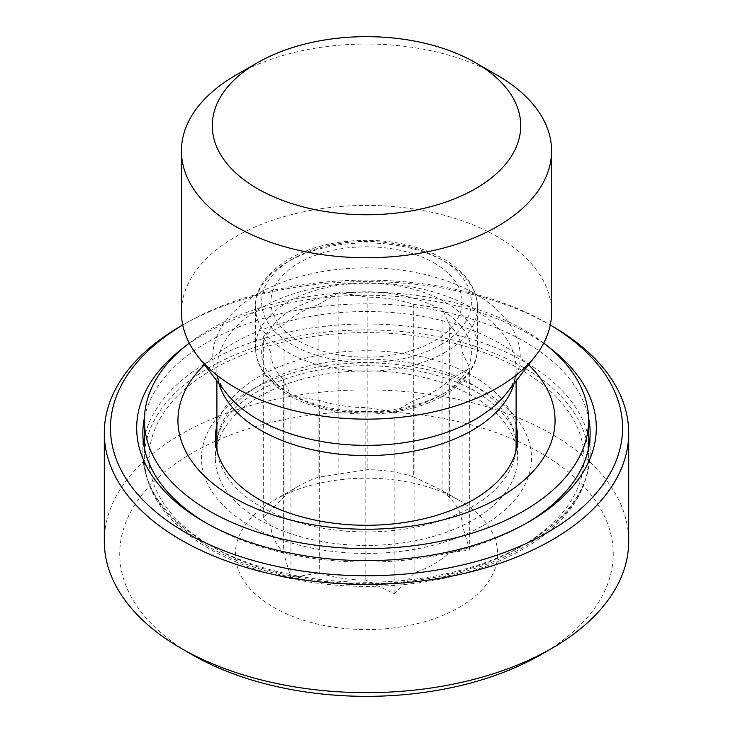 <?xml version="1.0" encoding="UTF-8"?>
<svg xmlns="http://www.w3.org/2000/svg" width="733" height="733" viewBox="0 0 733 733"><rect width="100%" height="100%" fill="white"/><g stroke="black" fill="none" stroke-linecap="round" stroke-linejoin="round"><path stroke-width="0.55" stroke-dasharray="3.67 2.75" d="M413.724 476.899L442.063 490.459L449.65 497.643A95.629 55.213 180 0 1 462.12 524.516L469.716 550.043L448.972 552.856A95.629 55.213 180 0 1 434.119 563.952A95.629 55.213 180 0 1 414.905 572.528L394.152 593.675L365.822 580.115A95.629 55.213 180 0 1 319.276 572.913L290.937 577.705L283.35 552.169A95.629 55.213 180 0 1 270.88 525.304L263.284 518.112L284.028 496.965A95.629 55.213 180 0 1 298.881 485.869A95.629 55.213 180 0 1 318.095 477.293L367.178 469.697A95.629 55.213 180 0 1 413.724 476.899L413.724 304.369A95.629 55.213 0 0 0 367.178 297.167L367.178 469.697M459.206 607.391A131.097 75.691 0 0 0 459.206 500.355A131.097 75.691 0 0 0 273.794 500.355A131.097 75.691 0 0 0 273.794 607.391A131.097 75.691 0 0 0 459.206 607.391M365.822 580.115L365.822 407.585A95.629 55.213 0 0 1 319.276 400.383L319.276 572.913M290.937 577.705L290.937 395.738L283.35 379.639L283.35 552.169M319.276 400.383L290.937 395.738M270.88 525.304L270.88 352.775A95.629 55.213 0 0 0 283.35 379.639M263.284 518.112L263.284 336.145L284.028 324.435L284.028 496.965M270.88 352.775L263.284 336.145M318.095 477.293L318.095 304.763A95.629 55.213 0 0 0 284.028 324.435M338.848 474.489L338.848 292.522L367.178 297.167M318.095 304.763L338.848 292.522M413.724 304.369L442.063 308.492L449.65 325.113A95.629 55.213 0 0 1 462.12 351.987L469.716 368.085L448.972 380.326A95.629 55.213 0 0 1 414.905 399.998L394.152 411.708L365.822 407.585M434.119 262.964A95.629 55.213 180 0 1 391.248 355.331A95.629 55.213 180 0 1 274.133 287.712A95.629 55.213 180 0 1 434.119 262.964M448.972 552.856L448.972 380.326M414.905 399.998L414.905 572.528M449.65 497.643L449.65 325.113M462.12 351.987L462.12 524.516M394.152 593.675L394.152 411.708M469.716 550.043L469.716 368.085M459.206 500.355L442.063 490.459L442.063 308.492M104.297 541.284A262.203 151.383 180 0 1 366.5 389.901A262.203 151.383 180 0 1 628.703 541.284M541 654.615A246.783 142.477 0 0 0 541 453.131A246.783 142.477 0 0 0 192 453.131A246.783 142.477 0 0 0 192 654.615M551.903 325.938A262.203 151.383 0 0 0 181.097 325.938M497.377 75.325A185.083 106.853 0 0 0 235.623 75.325M551.582 312.285A185.083 106.853 0 0 0 366.5 205.432A185.083 106.853 0 0 0 181.417 312.285M526.789 523.014A223.647 129.118 180 0 1 524.645 524.278A223.647 129.118 180 0 1 208.355 524.278A223.647 129.118 180 0 1 206.211 523.014M144.456 417.581A223.647 129.118 180 0 1 366.5 303.856A223.647 129.118 180 0 1 588.544 417.581M524.645 524.278A223.647 129.118 180 0 1 524.636 524.278L529.006 521.759L524.645 524.278M548.99 347.295A229.814 132.682 0 0 0 184.01 347.295M185.458 323.418L182.728 324.994A256.037 147.819 180 0 1 185.458 323.418A256.037 147.819 180 0 1 547.542 323.418A256.037 147.819 180 0 1 550.263 325.012L547.542 323.418M216.895 425.58A151.154 87.264 180 0 1 439.131 361.479A151.154 87.264 180 0 1 516.105 425.58M439.131 381.636A151.154 87.264 180 0 1 517.654 458.162A151.154 87.264 180 0 1 366.5 545.434A151.154 87.264 180 0 1 215.346 458.162A151.154 87.264 180 0 1 439.131 381.636M204.406 364.768A188.555 108.86 180 0 1 457.108 324.911A188.555 108.86 180 0 1 528.594 364.768M189.279 343.099A222.099 128.229 180 0 1 473.225 307.933A222.099 128.229 180 0 1 543.721 343.099M473.225 345.71A222.099 128.229 180 0 1 588.599 458.162A222.099 128.229 180 0 1 366.5 586.391A222.099 128.229 180 0 1 144.401 458.162A222.099 128.229 180 0 1 473.225 345.71M287.977 392.677A111.05 64.11 0 0 0 445.023 392.677A111.05 64.11 0 0 0 477.55 347.341A111.05 64.11 0 0 0 366.5 283.231A111.05 64.11 0 0 0 255.451 347.341A111.05 64.11 0 0 0 287.977 392.677M390.222 411.36A104.883 60.555 180 0 1 294.877 396.608M466.839 370.009A104.883 60.555 180 0 1 397.039 410.306M443.117 311.03A104.883 60.555 180 0 1 468.662 366.079M342.778 293.392A104.883 60.555 180 0 1 438.123 308.144M266.161 334.752A104.883 60.555 180 0 1 335.961 294.446M289.883 393.731A104.883 60.555 180 0 1 264.338 338.683M445.023 352.381A111.05 64.11 180 0 1 324.004 366.28A111.05 64.11 180 0 1 255.451 307.045A111.05 64.11 180 0 1 366.5 242.925A111.05 64.11 180 0 1 477.55 307.045A111.05 64.11 180 0 1 445.023 352.381M440.661 344.822A104.883 60.555 0 0 0 393.648 243.521A104.883 60.555 0 0 0 265.19 317.673A104.883 60.555 0 0 0 440.661 344.822M514.025 383.588A149.605 86.375 0 0 0 516.105 369.203A149.605 86.375 0 0 0 366.5 282.828A149.605 86.375 0 0 0 216.895 369.203A149.605 86.375 0 0 0 218.975 383.588M216.895 380.885L216.895 369.203C216.528 376.011 219.607 383.89 226.149 392.842A153.738 88.766 180 0 1 366.5 267.847A153.738 88.766 180 0 1 506.851 392.842C513.393 383.89 516.472 376.011 516.105 369.203L516.105 380.885M515.693 452.023A149.605 86.375 180 0 1 472.29 506.65A149.605 86.375 180 0 1 314.457 526.551A149.605 86.375 180 0 1 217.307 452.023M216.895 445.572A149.605 86.375 180 0 1 366.5 359.197A149.605 86.375 180 0 1 516.105 445.572C516.655 430.262 507.071 414.832 487.363 399.302C449.137 369.661 370.202 356.879 308.346 372.208C283.094 378.237 262.396 387.116 246.261 398.844C238.527 404.524 232.343 410.425 227.706 416.546C220.331 426.524 216.73 436.199 216.895 445.572M483.194 525.534A165.035 95.281 0 0 0 409.216 366.134A165.035 95.281 0 0 0 207.091 482.827A165.035 95.281 0 0 0 483.194 525.534M520.274 546.946A217.472 125.554 180 0 1 156.441 490.661A217.472 125.554 180 0 1 422.785 336.887A217.472 125.554 180 0 1 520.274 546.946M143.54 443.053A223.647 129.118 0 0 0 142.853 453.122A223.647 129.118 0 0 0 280.913 572.418A223.647 129.118 0 0 0 524.636 544.427A223.647 129.118 0 0 0 590.147 453.122A223.647 129.118 0 0 0 589.46 443.053M588.599 437.986A223.647 129.118 0 0 0 366.5 324.004A223.647 129.118 0 0 0 144.401 437.986M298.881 485.869L273.794 500.355M289.251 395.499C318.333 412.661 364.328 418.653 403.031 410.407C447.148 401.748 478.246 375.25 477.55 347.341L477.55 307.045C476.606 283.57 460.306 265.089 428.658 251.602C402.142 241.331 373.326 238.106 342.229 241.908C292.256 247.956 254.479 276.46 255.451 307.045L255.451 347.341C255.872 366.243 267.142 382.296 289.251 395.499M590.147 432.974L590.147 453.122C589.085 490.12 566.829 521.502 523.362 547.249C479.162 572.006 426.459 584.54 365.263 584.852C307.283 584.247 256.852 572.528 213.981 549.695C167.765 523.683 144.053 491.495 142.853 453.122L142.853 432.974M208.355 524.278L203.994 521.759M215.346 438.013L215.346 458.162M517.654 438.013L517.654 458.162M144.401 448.12L144.401 458.162M588.599 448.12L588.599 458.162"/><path stroke-width="1.1" d="M628.703 432.974L628.703 541.284A262.203 151.383 180 0 1 551.903 648.32A262.203 151.383 180 0 1 181.097 648.32L181.097 648.32A262.203 151.383 180 0 1 104.297 541.284L104.297 432.974A262.203 151.383 0 0 0 181.097 540.019A262.203 151.383 0 0 0 466.839 572.83A262.203 151.383 0 0 0 628.703 432.974A262.203 151.383 0 0 0 551.903 325.938L550.272 324.994A256.037 147.819 180 0 1 546.167 533.248A256.037 147.819 180 0 1 185.458 532.46A256.037 147.819 180 0 1 182.737 325.012L181.097 325.938A262.203 151.383 0 0 0 104.297 432.974M192 654.615A246.783 142.477 0 0 0 192 654.624L181.097 648.32L192 654.615A246.783 142.477 0 0 0 541 654.615L551.903 648.32M257.439 62.736L235.623 75.325A185.083 106.853 0 0 0 181.417 150.888A185.083 106.853 0 0 0 235.623 226.442A185.083 106.853 0 0 0 497.377 226.442A185.083 106.853 0 0 0 551.582 150.888A185.083 106.853 0 0 0 497.377 75.325L475.561 62.736A154.232 89.05 180 0 1 475.561 188.665A154.232 89.05 180 0 1 257.439 188.665A154.232 89.05 180 0 1 257.439 62.736A154.232 89.05 180 0 1 475.561 62.736M181.417 150.888L181.417 312.285A185.083 106.853 0 0 0 197.543 355.908A185.083 106.853 0 0 0 497.377 387.849A185.083 106.853 0 0 0 535.457 355.908A185.083 106.853 0 0 0 551.582 312.285L551.582 150.888M206.211 523.014A223.647 129.118 180 0 1 142.853 432.974A223.647 129.118 180 0 1 144.456 417.581M588.544 417.581A223.647 129.118 180 0 1 590.147 432.974A223.647 129.118 180 0 1 526.789 523.014M184.01 347.295A229.814 132.682 0 0 0 203.994 521.759A229.814 132.682 0 0 0 529.006 521.759L529.006 521.759A229.814 132.682 0 0 0 548.99 347.295M516.105 425.58A151.154 87.264 180 0 1 517.654 438.013A151.154 87.264 180 0 1 366.5 525.277A151.154 87.264 180 0 1 215.346 438.013A151.154 87.264 180 0 1 216.895 425.58M528.594 364.768A188.555 108.86 180 0 1 488.306 503.479A188.555 108.86 180 0 1 244.694 503.479A188.555 108.86 180 0 1 204.406 364.768M543.721 343.099A222.099 128.229 180 0 1 588.599 420.385A222.099 128.229 180 0 1 366.5 548.614A222.099 128.229 180 0 1 144.401 420.385A222.099 128.229 180 0 1 189.279 343.099M218.975 383.588A149.605 86.375 0 0 0 320.99 451.482A149.605 86.375 0 0 0 472.29 430.28A149.605 86.375 0 0 0 514.025 383.588M535.457 355.908L506.851 392.842A153.738 88.766 180 0 1 475.213 419.377A153.738 88.766 180 0 1 226.149 392.842L197.543 355.908M217.307 452.023A149.605 86.375 180 0 1 216.895 445.572L216.895 380.885M516.105 380.885L516.105 445.572A149.605 86.375 180 0 1 515.693 452.023M589.46 443.053A223.647 129.118 0 0 0 588.599 437.986M144.401 437.986A223.647 129.118 0 0 0 143.54 443.053M144.401 420.385L144.401 448.12M588.599 420.385L588.599 448.12"/></g></svg>
